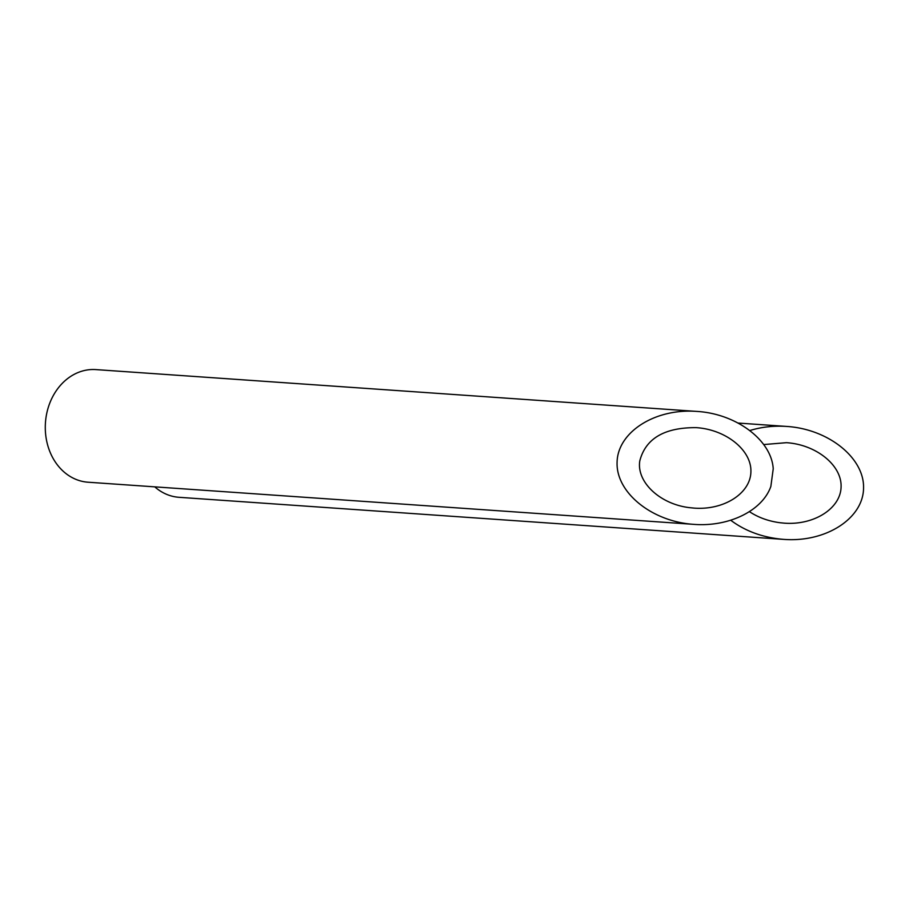 <?xml version="1.0" encoding="UTF-8"?>
<svg xmlns="http://www.w3.org/2000/svg" width="909" height="909" viewBox="0 0 909 909"><rect width="100%" height="100%" fill="white"/><g stroke="black" fill="none" stroke-linecap="round" stroke-linejoin="round"><path stroke-width="1.36" d="M749.448 511.676C758.333 517.528 768.525 521.209 780.024 522.732L784.387 523.164C814.18 525.391 840.757 508.347 841.086 486.792C841.848 465.283 816.214 444.592 786.421 442.683L763.765 444.558M730.734 520.266C745.664 531.379 763.401 537.753 783.978 539.401C825.781 542.537 863.096 518.596 863.55 488.36C864.629 458.159 828.656 429.128 786.83 426.446C773.82 425.582 761.503 426.946 749.891 430.525M783.978 539.401L179.016 497.303A56.438 46.632 -86 0 1 154.757 486.849M773.229 468.805C771.525 440.126 736.176 413.629 696.646 411.402C654.844 408.266 617.529 432.195 617.075 462.442C616.007 492.644 651.98 521.675 693.794 524.357C728.927 527.14 762.435 510.642 770.855 486.417L773.229 468.805M693.794 524.357L88.048 482.213A56.438 46.632 -86 0 1 45.45 422.674A56.438 46.632 -86 0 1 95.877 369.599L696.646 411.402M639.8 460.863C636.3 482.065 660.15 504.381 689.84 507.688L694.203 508.12C723.996 510.358 750.584 493.303 750.902 471.748C751.663 450.239 726.041 429.548 696.237 427.639C664.445 427.435 645.629 438.513 639.8 460.863M786.83 426.446L738.21 423.06"/></g></svg>
